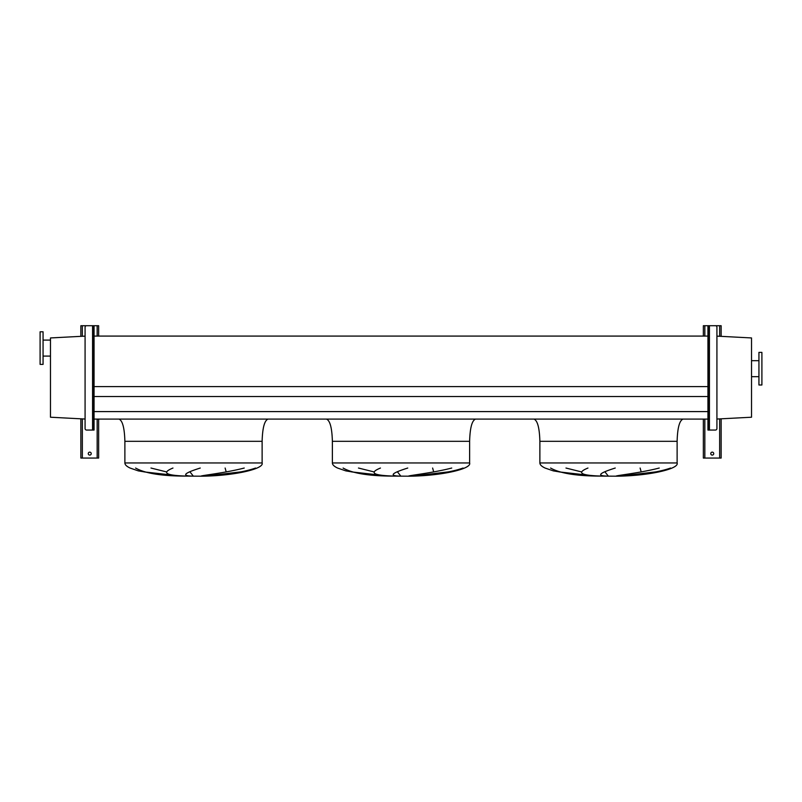 <?xml version="1.0" encoding="UTF-8"?>
<svg xmlns="http://www.w3.org/2000/svg" width="802" height="802" viewBox="0 0 802 802"><rect width="100%" height="100%" fill="white"/><g stroke="black" fill="none" stroke-linecap="round" stroke-linejoin="round"><path stroke-width="1.2" d="M683.053 419.085C679.474 420.499 677.5 427.907 677.119 441.311L677.119 462.954C679.424 469.07 648.166 475.917 616.658 476.198L595.896 476.067L576.217 474.724L553.3 470.874L545.059 468.037C541.621 466.413 539.896 464.719 539.876 462.954L539.876 441.311C539.495 427.907 537.52 420.499 533.952 419.085M565.971 468.037L581.48 471.897M608.277 476.067L604.979 471.897M640.116 468.037L641.199 471.897M620.417 476.067L655.725 471.897M550.593 468.037C559.315 473 574.463 475.676 596.016 476.067L559.094 471.897M475.556 419.085C471.977 420.499 470.002 427.907 469.621 441.311L469.621 462.954C471.927 469.07 440.669 475.917 409.16 476.198L388.399 476.067L368.719 474.724L345.802 470.874L337.562 468.037C334.123 466.413 332.399 464.719 332.379 462.954L332.379 441.311C331.998 427.907 330.023 420.499 326.444 419.085M358.464 468.037L373.983 471.897M400.779 476.067L397.481 471.897M432.619 468.037L433.702 471.897M412.92 476.067L448.228 471.897M343.096 468.037C351.817 473 366.955 475.676 388.519 476.067L351.597 471.897M268.048 419.085C264.48 420.499 262.505 427.907 262.124 441.311L262.124 462.954C264.429 469.07 233.171 475.917 201.663 476.198L180.901 476.067L161.222 474.724L138.295 470.874L130.064 468.037C126.626 466.413 124.901 464.719 124.881 462.954L124.881 441.311C124.5 427.907 122.526 420.499 118.947 419.085M150.966 468.037L166.485 471.897M193.282 476.067L189.984 471.897M225.121 468.037L226.204 471.897M205.422 476.067L240.73 471.897M135.598 468.037C144.32 473 159.458 475.676 181.021 476.067L144.099 471.897M200.249 468.037C184.5 473 181.523 475.676 191.317 476.067M186.275 476.067C165.753 475.466 161.322 472.799 172.961 468.037M255.577 468.037C240.45 473.441 216.811 475.245 204.63 476.067M201.081 476.067C202.164 475.375 225.502 472.889 244.229 468.037M407.747 468.037C391.998 473 389.02 475.676 398.815 476.067M393.772 476.067C373.251 475.466 368.82 472.799 380.459 468.037M463.075 468.037C447.947 473.441 424.308 475.245 412.128 476.067M408.589 476.067C409.662 475.375 433 472.889 451.726 468.037M615.244 468.037C599.495 473 596.518 475.676 606.312 476.067M601.269 476.067C580.758 475.466 576.317 472.799 587.956 468.037M670.572 468.037C655.445 473.441 631.806 475.245 619.625 476.067M616.086 476.067C617.169 475.375 640.497 472.889 659.234 468.037M94.055 419.085L707.945 419.085M94.055 411.596L707.945 411.596M94.055 396.529L707.945 396.529M94.055 386.604L707.945 386.604M94.055 336.078L707.945 336.078M761.9 384.99L761.9 352.389L758.933 352.389L758.933 384.99L761.9 384.99M758.933 360.689L751.524 360.689M758.933 376.689L751.524 376.689M716.918 419.035L751.524 417.22L751.524 337.943L716.918 336.128M40.1 331.787L40.1 364.389L43.067 364.389L43.067 331.787L40.1 331.787M43.067 356.088L50.476 356.088M43.067 340.088L50.476 340.088M85.082 336.128L50.476 337.943L50.476 417.22L85.082 419.035M713.73 453.611A1.484 1.484 0 0 0 712.246 452.138A1.484 1.484 0 0 0 710.762 453.611A1.484 1.484 0 0 0 712.246 455.095A1.484 1.484 0 0 0 713.73 453.611M721.138 336.359L721.138 325.712L708.687 325.712L708.687 327.186L707.945 327.186L707.945 325.712L703.354 325.712L703.354 336.078M703.354 419.085L703.354 458.062L721.138 458.062L721.138 418.814M707.945 327.186L707.945 428.569L708.687 428.569L708.687 430.052L707.945 430.052L707.945 428.569M708.687 327.186L708.687 428.569M708.687 349.862L709.429 349.862L709.429 354.314L708.687 354.314M708.687 401.441L709.429 401.441L709.429 405.892L708.687 405.892M709.429 349.862L709.429 325.712L715.434 325.712A1.484 1.484 0 0 1 716.918 327.186L716.918 428.569A1.484 1.484 0 0 1 715.434 430.052L708.687 430.052M707.945 325.712L708.687 325.712M91.238 453.611A1.484 1.484 0 0 0 89.754 452.138A1.484 1.484 0 0 0 88.27 453.611A1.484 1.484 0 0 0 89.754 455.095A1.484 1.484 0 0 0 91.238 453.611M98.646 336.078L98.646 325.712L94.055 325.712L94.055 327.186L93.313 327.186L93.313 325.712L80.862 325.712L80.862 336.359M80.862 418.814L80.862 458.062L98.646 458.062L98.646 419.085M93.313 401.441L92.571 401.441L92.571 405.892L93.313 405.892M93.313 349.862L92.571 349.862L92.571 354.314L93.313 354.314M94.055 327.186L94.055 430.052L86.566 430.052A1.484 1.484 0 0 1 85.082 428.569L85.082 327.186A1.484 1.484 0 0 1 86.566 325.712L92.571 325.712L92.571 349.862M93.313 327.186L93.313 428.569L94.055 428.569M93.313 430.052L93.313 428.569M93.313 325.712L94.055 325.712M677.119 462.954L539.876 462.954M677.119 441.311L539.876 441.311M469.621 462.954L332.379 462.954M469.621 441.311L332.379 441.311M262.124 462.954L124.881 462.954M262.124 441.311L124.881 441.311M704.838 325.712L704.838 336.078M704.838 419.085L704.838 458.062M719.655 325.712L719.655 336.279M719.655 418.885L719.655 458.062M709.429 354.314L709.429 401.441M709.429 405.892L709.429 430.052M82.345 325.712L82.345 336.279M82.345 418.885L82.345 458.062M97.162 325.712L97.162 336.078M97.162 419.085L97.162 458.062M92.571 354.314L92.571 401.441M92.571 405.892L92.571 430.052"/></g></svg>
